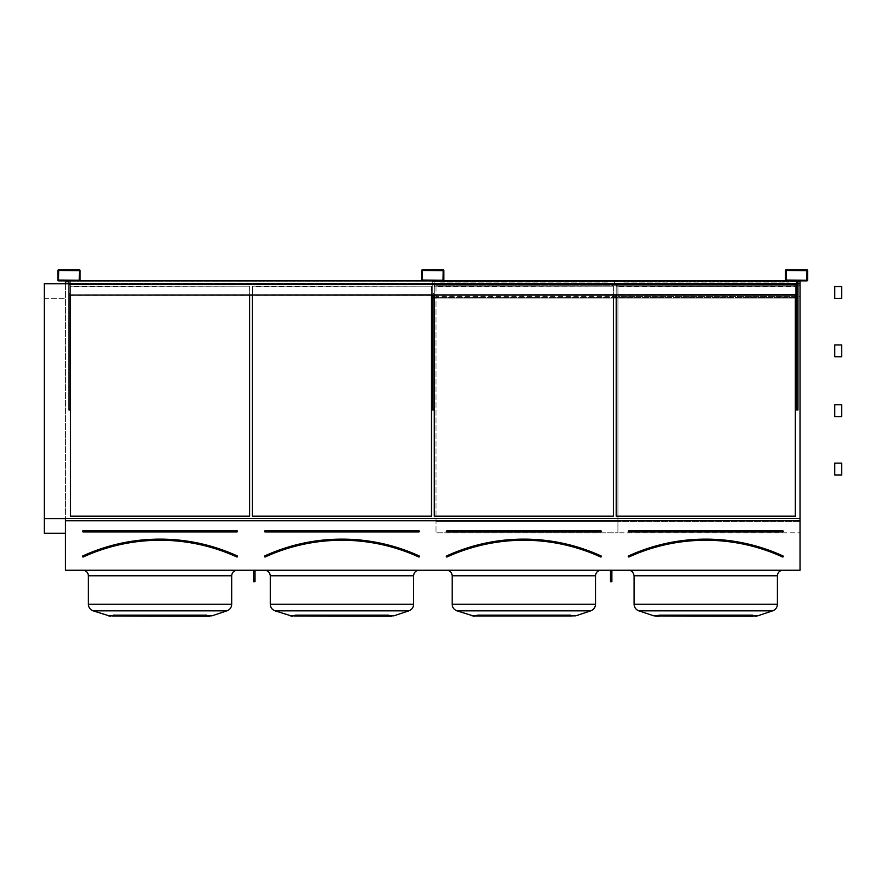 <?xml version="1.0" encoding="UTF-8"?>
<svg xmlns="http://www.w3.org/2000/svg" width="886" height="886" viewBox="0 0 886 886"><rect width="100%" height="100%" fill="white"/><g stroke="black" fill="none" stroke-linecap="round" stroke-linejoin="round"><path stroke-width="0.66" stroke-dasharray="4.43 3.32" d="M237.249 570.241L82.83 570.241L237.249 570.241M419.156 570.241L264.737 570.241L419.156 570.241M601.051 570.241L446.644 570.241L601.051 570.241M782.958 570.241L628.551 570.241L782.958 570.241M800.036 520.78L65.475 520.78L65.475 570.241L800.036 570.241L800.036 280.906L786.292 280.906L800.036 280.906M611.883 570.241L610.498 570.241L611.883 570.241L610.498 570.241L610.498 575.291L610.498 570.241L611.883 570.241L611.883 579.776L610.498 579.776L610.498 570.241M255.024 570.241L255.024 575.291L253.629 575.291L255.024 575.291L255.024 578.691L253.629 578.691L255.024 578.691L255.024 581.737L255.024 570.241L253.629 570.241L255.024 570.241L253.629 570.241L253.629 581.737L253.629 570.241L255.024 570.241L255.024 581.737L253.629 581.737L253.629 570.241M67.557 280.906L70.337 280.906L67.557 280.906L70.337 280.906L67.557 280.906L70.337 280.906L67.557 280.906L70.337 280.906L67.557 280.906L70.337 280.906L67.557 280.906L70.337 280.906L67.557 280.906L67.557 280.209L70.337 280.209L67.557 280.209L70.337 280.209L67.557 280.209L70.337 280.209L67.557 280.209L70.337 280.209L67.557 280.209L70.337 280.209L67.557 280.209L70.337 280.209L67.557 280.209L67.557 280.906M795.185 280.906L795.185 280.209L795.185 280.906L795.185 280.209L795.185 280.906L795.185 280.209L797.954 280.209L795.185 280.209L797.954 280.209L795.185 280.209L797.954 280.209L795.185 280.209L797.954 280.209L795.185 280.209L797.954 280.209L795.185 280.209L797.954 280.209L795.185 280.209L795.185 280.906L796.569 280.906L68.953 280.906L68.953 295.071L796.569 295.071L68.953 295.071L68.953 280.906L70.337 280.906L70.337 293.41L68.953 293.41L68.953 409.974L70.337 409.974L68.953 409.974L70.337 409.974L70.337 280.906L70.337 293.41L68.953 293.41L68.953 280.906L70.337 280.906L68.953 280.906L70.337 280.906L68.953 280.906L70.337 280.906L68.953 280.906L70.337 280.906L68.953 280.906L68.953 409.974L68.953 280.906L68.953 295.071L796.569 295.071L796.569 280.906L797.954 280.906L795.185 280.906L797.954 280.906L795.185 280.906L797.954 280.906L795.185 280.906L797.954 280.906L795.185 280.906L797.954 280.906L795.185 280.906L797.954 280.906L795.185 280.906L797.954 280.906L796.569 280.906L797.954 280.906L796.569 280.906L797.954 280.906L796.569 280.906L797.954 280.906L796.569 280.906L796.569 409.974L796.569 280.906L796.569 295.071L796.569 280.906L796.569 284.384L796.569 281.183L797.954 280.906L797.954 293.41L796.569 293.41L796.569 280.906L431.371 280.906L434.151 280.906L431.371 280.906L434.151 280.906L431.371 280.906L434.151 280.906L431.371 280.906L434.151 280.906L431.371 280.906L434.151 280.906L431.371 280.906L434.151 280.906L432.756 280.906L434.151 280.906L432.756 280.906L432.756 409.974L432.756 295.071M65.475 280.906L806.847 280.906A0.831 0.831 0 0 0 807.678 280.076L807.678 270.629A0.831 0.831 0 0 0 806.847 269.798L786.292 269.798A0.831 0.831 0 0 0 785.461 270.629L785.461 280.076A0.831 0.831 0 0 0 786.292 280.906L443.033 280.906A0.831 0.831 0 0 0 443.864 280.076L443.864 270.629A0.831 0.831 0 0 0 443.033 269.798L422.478 269.798A0.831 0.831 0 0 0 421.647 270.629L421.647 280.076A0.831 0.831 0 0 0 422.478 280.906L79.219 280.906A0.831 0.831 0 0 0 80.061 280.076L80.061 270.629A0.831 0.831 0 0 0 79.219 269.798L58.675 269.798A0.831 0.831 0 0 0 57.834 270.629L57.834 280.076A0.831 0.831 0 0 0 58.675 280.906L800.036 281.117M236.972 531.079L236.972 531.91A0.554 0.554 0 0 0 237.526 531.356A0.554 0.554 0 0 0 236.972 530.803L236.972 531.633L83.107 531.633L236.972 531.079M83.107 530.803A0.554 0.554 0 0 0 82.553 531.356A0.554 0.554 0 0 0 83.107 531.91L83.107 530.803L236.972 530.803M83.317 556.94L82.852 555.921A0.554 0.554 0 0 0 82.586 556.663A0.554 0.554 0 0 0 83.317 556.94A184.687 184.687 0 0 1 236.761 556.94A0.554 0.554 0 0 0 237.492 556.663A0.554 0.554 0 0 0 237.226 555.921L236.872 556.685A184.964 184.964 0 0 0 83.206 556.685L83.085 556.707M82.83 556.541L82.974 556.175A185.517 185.517 0 0 1 237.105 556.175L236.761 556.94M249.608 516.15L249.608 286.178L70.47 286.178L70.47 295.071L70.47 286.178L249.608 286.178L249.608 516.15L70.47 516.15L249.608 516.46L70.47 516.472L70.47 286.178L249.608 286.178L70.47 286.499L70.47 516.15M166.978 614.806L153.101 614.806L166.978 614.806L166.978 616.202L153.101 616.202L166.978 616.202L153.101 616.202L166.978 616.202L166.978 614.806L153.101 614.806L166.978 614.806M150.166 614.806L150.166 616.202L126.82 616.202L152.868 616.202L113.12 616.202L168.982 616.202L139.423 616.202L152.868 616.202L150.166 616.202L150.166 614.806L126.82 614.806L126.864 616.202L116.697 616.202L149.457 616.202L113.12 616.202L154.95 616.202L126.864 616.202L126.864 614.806L152.868 614.806L116.697 614.806L149.457 614.806L149.457 616.202L149.457 614.806L113.12 614.806L113.12 616.202L113.12 614.806L116.697 614.806L116.697 616.202L116.697 614.806L154.95 614.806L154.95 616.202L154.95 614.806L126.864 614.806L126.864 616.202L126.864 614.806L142.081 614.806L142.081 616.202L193.259 616.202L142.081 616.202L142.081 614.806L163.423 614.806L163.423 616.202L163.423 614.806L168.982 614.806L160.034 614.806L160.034 616.202L160.964 616.202L151.096 616.202L206.959 616.202L160.034 616.202L160.034 614.806L139.423 614.806L152.868 614.806L152.868 616.202L152.868 614.806L150.166 614.806M148.97 614.806L148.97 616.202L149.457 614.806L113.12 614.806L148.97 614.806M151.561 614.806L151.561 616.202L151.561 614.806L116.697 614.806L116.697 616.202L116.697 614.806L151.561 614.806M159.115 614.806L159.115 616.202L159.115 614.806L168.982 614.806L156.656 614.806L156.656 616.202L156.656 614.806L180.655 614.806L167.21 614.806L169.913 614.806L169.913 616.202L169.913 614.806L193.259 614.806L193.214 616.202L203.381 616.202L170.621 616.202L206.959 616.202L165.128 616.202L193.214 616.202L193.214 614.806L177.997 614.806L177.997 616.202L177.997 614.806L159.115 614.806M167.21 614.806L167.21 616.202L167.21 614.806L203.381 614.806L170.621 614.806L170.621 616.202L170.621 614.806L206.959 614.806L206.959 616.202L206.959 614.806L203.381 614.806L203.381 616.202L203.381 614.806L165.128 614.806L165.128 616.202L165.128 614.806L193.214 614.806L193.214 616.202L193.214 614.806L167.21 614.806M171.109 614.806L171.109 616.202L170.621 614.806L206.959 614.806L171.109 614.806M168.517 614.806L168.517 616.202L168.517 614.806L203.381 614.806L203.381 616.202L203.381 614.806L168.517 614.806M160.964 614.806L160.964 616.202L160.964 614.806L151.096 614.806L160.034 614.806L160.034 616.202L160.034 614.806L142.081 614.806L142.081 616.202L142.081 614.806L160.964 614.806M177.997 614.806L177.997 616.202L177.997 614.806L160.034 614.806L177.997 614.806M209.738 616.202L110.34 616.202M93.13 610.842L108.147 615.848L211.931 615.848L108.147 615.848L211.931 615.848L226.938 610.842L92.72 610.687M88.39 575.789L88.39 604.252L231.689 604.252L88.39 604.252L231.689 604.252L231.689 575.789L88.39 575.789C88.057 572.422 86.208 570.562 82.83 570.241M418.868 531.079L418.868 531.91A0.554 0.554 0 0 0 419.432 531.356A0.554 0.554 0 0 0 418.868 530.803L418.868 531.633L265.014 531.633L418.868 531.079M265.014 530.803A0.554 0.554 0 0 0 264.46 531.356A0.554 0.554 0 0 0 265.014 531.91L265.014 530.803L418.868 530.803M265.102 556.685L264.759 555.921A0.554 0.554 0 0 0 264.482 556.663A0.554 0.554 0 0 0 265.224 556.94L264.881 556.175A185.517 185.517 0 0 1 419.012 556.175L418.779 556.685A184.964 184.964 0 0 0 265.102 556.685M418.668 556.94A0.554 0.554 0 0 0 419.399 556.663A0.554 0.554 0 0 0 419.133 555.921L418.668 556.94A184.687 184.687 0 0 0 265.224 556.94M431.504 516.15L431.504 286.178L252.377 286.178L252.377 295.071L252.377 286.178L431.504 286.178L431.504 516.15L252.377 516.15L431.504 516.46L252.377 516.472L252.377 286.178L431.504 286.178L252.377 286.499L252.377 516.15M348.885 614.806L334.997 614.806L348.885 614.806L348.885 616.202L334.997 616.202L348.885 616.202L334.997 616.202L348.885 616.202L348.885 614.806L334.997 614.806L348.885 614.806M332.073 614.806L332.073 616.202L308.727 616.202L334.775 616.202L295.027 616.202L350.889 616.202L321.33 616.202L334.775 616.202L332.073 616.202L332.073 614.806L308.727 614.806L308.771 616.202L298.593 616.202L331.364 616.202L295.027 616.202L336.857 616.202L308.771 616.202L308.771 614.806L334.775 614.806L298.593 614.806L331.364 614.806L331.364 616.202L331.364 614.806L295.027 614.806L295.027 616.202L295.027 614.806L298.593 614.806L298.593 616.202L298.593 614.806L336.857 614.806L336.857 616.202L336.857 614.806L308.771 614.806L308.771 616.202L308.771 614.806L323.988 614.806L323.988 616.202L375.166 616.202L323.988 616.202L323.988 614.806L345.33 614.806L345.33 616.202L345.33 614.806L350.889 614.806L341.941 614.806L341.941 616.202L342.871 616.202L333.003 616.202L388.865 616.202L341.941 616.202L341.941 614.806L321.33 614.806L334.775 614.806L334.775 616.202L334.775 614.806L332.073 614.806M330.877 614.806L330.877 616.202L331.364 614.806L295.027 614.806L330.877 614.806M333.468 614.806L333.468 616.202L333.468 614.806L298.593 614.806L298.593 616.202L298.593 614.806L333.468 614.806M341.021 614.806L341.021 616.202L341.021 614.806L350.889 614.806L338.563 614.806L338.563 616.202L338.563 614.806L362.551 614.806L349.117 614.806L351.82 614.806L351.82 616.202L351.82 614.806L375.166 614.806L375.121 616.202L385.288 616.202L352.528 616.202L388.865 616.202L347.035 616.202L375.121 616.202L375.121 614.806L359.904 614.806L359.904 616.202L359.904 614.806L341.021 614.806M349.117 614.806L349.117 616.202L349.117 614.806L385.288 614.806L352.528 614.806L352.528 616.202L352.528 614.806L388.865 614.806L388.865 616.202L388.865 614.806L385.288 614.806L385.288 616.202L385.288 614.806L347.035 614.806L347.035 616.202L347.035 614.806L375.121 614.806L375.121 616.202L375.121 614.806L349.117 614.806M353.016 614.806L353.016 616.202L352.528 614.806L388.865 614.806L353.016 614.806M350.424 614.806L350.424 616.202L350.424 614.806L385.288 614.806L385.288 616.202L385.288 614.806L350.424 614.806M342.871 614.806L342.871 616.202L342.871 614.806L333.003 614.806L341.941 614.806L341.941 616.202L341.941 614.806L323.988 614.806L323.988 616.202L323.988 614.806L342.871 614.806M359.904 614.806L359.904 616.202L359.904 614.806L341.941 614.806L359.904 614.806M391.645 616.202L292.247 616.202M275.037 610.842L290.054 615.848L393.838 615.848L290.054 615.848L393.838 615.848L408.845 610.842L274.627 610.687M600.774 531.079L600.774 531.91A0.554 0.554 0 0 0 601.328 531.356A0.554 0.554 0 0 0 600.774 530.803L600.774 531.633L446.921 531.633L600.774 531.079M446.921 530.803A0.554 0.554 0 0 0 446.367 531.356A0.554 0.554 0 0 0 446.921 531.91L446.921 530.803L600.774 530.803M447.009 556.685L446.666 555.921A0.554 0.554 0 0 0 446.389 556.663A0.554 0.554 0 0 0 447.131 556.94L446.777 556.175A185.517 185.517 0 0 1 600.918 556.175L600.686 556.685A184.964 184.964 0 0 0 447.009 556.685M600.575 556.94A0.554 0.554 0 0 0 601.306 556.663A0.554 0.554 0 0 0 601.029 555.921L600.575 556.94A184.687 184.687 0 0 0 447.131 556.94M613.411 516.15L613.411 286.178L434.284 286.178L434.284 295.071L434.284 286.178L613.411 286.178L613.411 516.15L434.284 516.15L613.411 516.46L434.284 516.472L434.284 286.178L613.411 286.178L434.284 286.499L434.284 516.15M530.792 614.806L516.903 614.806L530.792 614.806L530.792 616.202L516.903 616.202L530.792 616.202L516.903 616.202L530.792 616.202L530.792 614.806L516.903 614.806L530.792 614.806M513.98 614.806L513.98 616.202L490.634 616.202L516.671 616.202L476.934 616.202L532.796 616.202L503.237 616.202L516.671 616.202L513.98 616.202L513.98 614.806L490.634 614.806L490.678 616.202L480.5 616.202L513.271 616.202L476.934 616.202L518.764 616.202L490.678 616.202L490.678 614.806L516.671 614.806L480.5 614.806L513.271 614.806L513.271 616.202L513.271 614.806L476.934 614.806L476.934 616.202L476.934 614.806L480.5 614.806L480.5 616.202L480.5 614.806L518.764 614.806L518.764 616.202L518.764 614.806L490.678 614.806L490.678 616.202L490.678 614.806L505.895 614.806L505.895 616.202L557.072 616.202L505.895 616.202L505.895 614.806L527.236 614.806L527.236 616.202L527.236 614.806L532.796 614.806L523.847 614.806L523.847 616.202L524.778 616.202L514.899 616.202L570.772 616.202L523.847 616.202L523.847 614.806L503.237 614.806L516.671 614.806L516.671 616.202L516.671 614.806L513.98 614.806M512.784 614.806L512.784 616.202L513.271 614.806L476.934 614.806L512.784 614.806M515.364 614.806L515.364 616.202L515.364 614.806L480.5 614.806L480.5 616.202L480.5 614.806L515.364 614.806M522.928 614.806L522.928 616.202L522.928 614.806L532.796 614.806L520.47 614.806L520.47 616.202L520.47 614.806L544.458 614.806L531.024 614.806L533.726 614.806L533.726 616.202L533.726 614.806L557.072 614.806L557.028 616.202L567.195 616.202L534.435 616.202L570.772 616.202L528.942 616.202L557.028 616.202L557.028 614.806L541.8 614.806L541.8 616.202L541.8 614.806L522.928 614.806M531.024 614.806L531.024 616.202L531.024 614.806L567.195 614.806L534.435 614.806L534.435 616.202L534.435 614.806L570.772 614.806L570.772 616.202L570.772 614.806L567.195 614.806L567.195 616.202L567.195 614.806L528.942 614.806L528.942 616.202L528.942 614.806L557.028 614.806L557.028 616.202L557.028 614.806L531.024 614.806M534.923 614.806L534.923 616.202L534.435 614.806L570.772 614.806L534.923 614.806M532.331 614.806L532.331 616.202L532.331 614.806L567.195 614.806L567.195 616.202L567.195 614.806L532.331 614.806M524.778 614.806L524.778 616.202L524.778 614.806L514.899 614.806L523.847 614.806L523.847 616.202L523.847 614.806L505.895 614.806L505.895 616.202L505.895 614.806L524.778 614.806M541.8 614.806L541.8 616.202L541.8 614.806L523.847 614.806L541.8 614.806M575.745 615.848L471.961 615.848L456.943 610.842L590.752 610.842L456.943 610.842L590.752 610.842L575.745 615.848L471.961 615.848L573.541 616.202L474.154 616.202M452.203 575.789L452.203 604.252L595.503 604.252L452.203 604.252L595.503 604.252L595.503 575.789L452.203 575.789L595.503 575.789L452.203 575.789L450.077 571.426M65.475 520.78L65.475 281.117M800.036 283.719L65.475 283.719L65.475 533.228L65.475 518.498L800.036 518.498M65.475 518.609L800.036 518.609L44.3 518.609L44.3 533.239M795.318 295.071L795.318 286.178L616.191 286.178L616.191 295.071L616.191 286.178L795.318 286.178L795.318 516.15L616.191 516.15L616.191 286.178L795.318 286.499L795.318 516.472L616.191 516.472L616.191 286.499L795.318 286.178L795.318 295.071M68.953 283.719L797.954 283.719M68.953 283.321L797.954 283.321M68.953 281.117L797.954 281.117M65.475 283.321L800.036 283.321M44.3 283.719L44.3 518.609M44.3 298.338L65.475 298.338L44.3 298.338L44.3 533.228L44.3 298.338M658.841 616.202L658.841 614.806L658.841 616.202L695.178 616.202L695.178 614.806L658.841 614.806L706.685 614.806L706.685 616.202L696.806 616.202L723.707 616.202L687.802 616.202L706.685 616.202L706.685 614.806L702.376 614.806L702.376 616.202L702.376 614.806L709.132 614.806L709.132 616.202L714.703 616.202L705.754 616.202L749.102 616.202L704.835 616.202L709.132 616.202L709.132 614.806L714.703 614.806L705.754 614.806L705.754 616.202L662.407 616.202L705.754 616.202L705.754 614.806L685.144 614.806L698.578 614.806L695.887 614.806L695.887 616.202L658.841 616.202L700.66 616.202L672.574 616.202L698.578 616.202L695.887 616.202L695.887 614.806L672.54 614.806L672.574 616.202L672.574 614.806L687.802 614.806L687.802 616.202L687.802 614.806L726.365 614.806L712.931 614.806L715.633 614.806L715.633 616.202L752.679 616.202L710.849 616.202L738.935 616.202L712.931 616.202L715.633 616.202L715.633 614.806L738.979 614.806L738.935 616.202L738.935 614.806L723.707 614.806L723.707 616.202L723.707 614.806L704.835 614.806L704.835 616.202L704.835 614.806L714.703 614.806L705.754 614.806L705.754 616.202L705.754 614.806L685.144 614.806L698.578 614.806L698.578 616.202L698.578 614.806L662.407 614.806L695.178 614.806L695.178 616.202L658.841 616.202L752.679 616.202L716.342 616.202L752.679 616.202L752.679 614.806L716.342 614.806L716.342 616.202L716.342 614.806L752.679 614.806L752.679 616.202M712.698 616.202L698.81 616.202L712.698 616.202L698.81 616.202L712.698 616.202L712.698 614.806L698.81 614.806L712.698 614.806L698.81 614.806L712.698 614.806L712.698 616.202M634.099 575.789L634.099 604.252L777.41 604.252L634.099 604.252L777.41 604.252L777.41 575.789L634.099 575.789L777.41 575.789L634.099 575.789L632.848 572.267L629.824 570.385M755.448 616.202L656.061 616.202L755.448 616.202M616.191 516.139L795.318 516.139M694.69 614.806L694.69 616.202L694.69 614.806M662.407 614.806L662.407 616.202L662.407 614.806L662.407 616.202L662.407 614.806L697.271 614.806L697.271 616.202L697.271 614.806L700.66 614.806L700.66 616.202L700.66 614.806L672.574 614.806L672.574 616.202L672.574 614.806L662.407 614.806M712.931 614.806L712.931 616.202L712.931 614.806L749.102 614.806L749.102 616.202L749.102 614.806L710.849 614.806L710.849 616.202L710.849 614.806L738.935 614.806L738.935 616.202L738.935 614.806L712.931 614.806M716.829 614.806L716.829 616.202L716.342 614.806L752.679 614.806L716.829 614.806M714.238 614.806L714.238 616.202L714.238 614.806L749.102 614.806L749.102 616.202L749.102 614.806L714.238 614.806M687.802 614.806L687.802 616.202L687.802 614.806M723.707 614.806L723.707 616.202L723.707 614.806L705.754 614.806L723.707 614.806M782.681 530.803L782.681 531.91A0.554 0.554 0 0 0 783.235 531.356A0.554 0.554 0 0 0 782.681 530.803L628.827 530.803L782.681 531.079L628.827 531.079L628.827 531.91A0.554 0.554 0 0 1 628.274 531.356A0.554 0.554 0 0 1 628.827 530.803M629.038 556.94L628.573 555.921A0.554 0.554 0 0 0 628.296 556.663A0.554 0.554 0 0 0 629.038 556.94A184.687 184.687 0 0 1 782.482 556.94L782.593 556.685A184.964 184.964 0 0 0 628.916 556.685L628.683 556.175A185.517 185.517 0 0 1 782.825 556.175L782.936 555.921A0.554 0.554 0 0 1 783.213 556.663A0.554 0.554 0 0 1 782.482 556.94M786.159 270.629L786.292 280.209L806.98 280.076L806.847 270.496L786.159 270.629M797.954 269.798L795.185 269.798L797.954 269.798L795.185 269.798L797.954 269.798L795.185 269.798L797.954 269.798L795.185 269.798L797.954 269.798L795.185 269.798L797.954 269.798L795.185 269.798L797.954 269.798L797.954 270.496L795.185 270.496L797.954 270.496L795.185 270.496L797.954 270.496L795.185 270.496L797.954 270.496L795.185 270.496L797.954 270.496L795.185 270.496L797.954 270.496L795.185 270.496L797.954 270.496L797.954 269.798M797.954 280.906L797.954 409.974L796.569 409.974L796.569 293.41L797.954 293.41L797.954 409.974L796.569 409.974L797.954 409.974L797.954 280.906L796.569 281.183L797.954 281.183L796.569 281.183L796.569 284.384L68.953 284.384L68.953 281.183L796.569 281.183L68.953 281.183L68.953 284.384L796.569 284.384L796.569 280.629L796.569 295.071M795.185 270.496L795.185 269.798L795.185 270.496M422.345 270.629L422.478 280.209L443.177 280.076L443.033 270.496L422.345 270.629M434.151 269.798L431.371 269.798L434.151 269.798L431.371 269.798L434.151 269.798L431.371 269.798L434.151 269.798L431.371 269.798L434.151 269.798L431.371 269.798L434.151 269.798L431.371 269.798L434.151 269.798L434.151 270.496L431.371 270.496L434.151 270.496L431.371 270.496L434.151 270.496L431.371 270.496L434.151 270.496L431.371 270.496L434.151 270.496L431.371 270.496L434.151 270.496L431.371 270.496L434.151 270.496L434.151 269.798M431.371 280.209L434.151 280.209L431.371 280.209L434.151 280.209L431.371 280.209L434.151 280.209L431.371 280.209L434.151 280.209L431.371 280.209L434.151 280.209L431.371 280.209L434.151 280.209L431.371 280.209L431.371 280.906L431.371 280.209M58.531 270.629L58.675 280.209L79.363 280.076L79.219 270.496L58.531 270.629M70.337 269.798L67.557 269.798L70.337 269.798L67.557 269.798L70.337 269.798L67.557 269.798L70.337 269.798L67.557 269.798L70.337 269.798L67.557 269.798L70.337 269.798L67.557 269.798L70.337 269.798L70.337 270.496L67.557 270.496L70.337 270.496L67.557 270.496L70.337 270.496L67.557 270.496L70.337 270.496L67.557 270.496L70.337 270.496L67.557 270.496L70.337 270.496L67.557 270.496L70.337 270.496L70.337 269.798M434.151 295.071L434.151 280.906L434.151 293.41L432.756 293.41L432.756 409.974L434.151 409.974L432.756 409.974L434.151 409.974L434.151 280.906L434.151 293.41L432.756 293.41L432.756 280.906L796.569 281.117L432.756 280.906L796.569 281.117L432.756 280.906L796.569 280.906L725.944 280.906L796.569 280.906L796.569 298.106L796.569 283.753L796.569 298.106L432.756 298.106L432.756 280.906L796.569 280.906L796.569 297.618L796.569 280.906L796.569 283.753L432.756 283.753L432.756 298.05L432.756 283.321L796.569 283.564L796.569 298.05L432.756 298.106L796.569 298.106L432.756 298.106L796.569 298.106L432.756 297.895L432.756 280.906L503.392 280.906L432.756 280.906L432.756 298.106L796.569 298.05L796.569 284.107A0.698 0.698 0 0 1 795.872 284.794L791.076 284.794A0.698 0.698 0 0 1 790.467 284.45L789.825 283.343A0.698 0.698 0 0 0 789.227 282.988L622.005 282.988A0.698 0.698 0 0 0 621.407 283.343L620.765 284.45A0.698 0.698 0 0 1 620.167 284.794L609.169 284.794A0.698 0.698 0 0 1 608.56 284.45L607.918 283.343A0.698 0.698 0 0 0 607.32 282.988L440.098 282.988A0.698 0.698 0 0 0 439.5 283.343L438.858 284.45A0.698 0.698 0 0 1 438.26 284.794L433.453 284.794A0.698 0.698 0 0 1 432.756 284.107L432.756 298.05L432.756 281.117L460.72 281.327A0.554 0.554 0 0 0 461.739 281.327L502.373 281.327A0.554 0.554 0 0 0 503.392 281.327L544.037 281.327A0.554 0.554 0 0 0 545.045 281.327L585.69 281.327A0.554 0.554 0 0 0 586.709 281.327L642.627 281.327A0.554 0.554 0 0 0 643.635 281.327L684.28 281.327A0.554 0.554 0 0 0 685.299 281.327L725.944 281.327A0.554 0.554 0 0 0 726.952 281.327L767.597 281.327A0.554 0.554 0 0 0 768.616 281.327L432.756 280.906L432.756 298.106L796.569 297.895L796.569 281.117L793.103 281.117L796.569 280.906L68.953 280.906L68.953 284.384L796.569 284.384M70.337 280.906L70.337 295.071M432.756 281.183L434.151 281.183L432.756 281.183M431.371 270.496L431.371 269.798L431.371 270.496M67.557 270.496L67.557 269.798L67.557 270.496M610.498 579.776L610.498 581.737L611.883 581.737L611.883 575.291L610.498 575.291L610.498 578.691L610.498 575.291L611.883 575.291L611.883 578.691L610.498 578.691L610.498 581.737L610.498 578.691L611.883 578.691L611.883 581.737L611.883 579.776M611.883 574.183L611.883 571.404L611.883 574.183M610.498 574.183L610.498 571.404L610.498 574.183M255.024 579.776L253.629 579.776M255.024 574.183L255.024 571.404L255.024 574.183M253.629 574.183L253.629 571.404L253.629 574.183M68.953 294.794L796.569 294.794M68.953 280.906L796.569 280.906L796.569 284.107L796.569 281.117L432.756 281.117L432.756 284.107A0.698 0.698 0 0 0 433.453 284.794L438.26 284.794A0.698 0.698 0 0 0 438.858 284.45L439.5 283.343A0.698 0.698 0 0 1 440.098 282.988L607.32 282.988A0.698 0.698 0 0 1 607.918 283.343L608.56 284.45A0.698 0.698 0 0 0 609.169 284.794L620.167 284.794A0.698 0.698 0 0 0 620.765 284.45L621.407 283.343A0.698 0.698 0 0 1 622.005 282.988L789.227 282.988A0.698 0.698 0 0 1 789.825 283.343L790.467 284.45A0.698 0.698 0 0 0 791.076 284.794L795.872 284.794A0.698 0.698 0 0 0 796.569 284.107L796.569 280.906M68.953 295.071L796.569 295.348L68.953 295.348L68.953 280.629L79.84 280.629M421.858 280.629L443.653 280.629M785.672 280.629L68.953 280.629L68.953 284.384M518.155 281.117L609.114 280.906L518.155 281.117M609.114 281.117L700.062 280.906L609.114 281.117M700.062 281.117L791.021 280.906L700.062 281.117M791.021 281.117L793.103 280.906L791.021 281.117M794.831 296.71L795.395 296.445L794.831 296.71M794.831 285.613L795.395 285.358L794.831 285.613M612.935 296.71L612.37 296.445L612.935 296.71M612.935 285.613L612.37 285.358L612.935 285.613M616.401 285.104L616.955 285.358L616.401 285.104M616.401 296.19L616.955 296.445L616.401 296.19M779.215 297.541L778.661 297.286L779.215 297.541M765.327 297.541L764.773 297.286L765.327 297.541M751.439 297.541L750.885 297.286L751.439 297.541M737.551 297.541L738.116 297.286L737.551 297.541M730.618 297.541L730.053 297.286L730.618 297.541M498.718 297.02L499.272 297.286L498.718 297.02M491.774 297.02L492.328 297.286L491.774 297.02M477.886 297.02L478.44 297.286L477.886 297.02M463.998 297.02L464.563 297.286L463.998 297.02M450.121 297.02L449.556 297.286L450.121 297.02M434.494 285.104L435.048 285.358L434.494 285.104M434.494 296.19L435.048 296.445L434.494 296.19M794.831 296.522L795.395 296.267L794.831 296.522M794.831 285.425L795.395 285.17L794.831 285.425M612.935 296.522L612.37 296.267L612.935 296.522M612.935 285.425L612.37 285.17L612.935 285.425M616.401 285.425L615.848 285.17L616.401 285.425M616.401 296.522L615.848 296.267L616.401 296.522M779.215 297.353L778.661 297.098L779.215 297.353M765.327 297.353L764.773 297.098L765.327 297.353M751.439 297.353L750.885 297.098L751.439 297.353M737.551 297.353L738.116 297.098L737.551 297.353M730.618 297.353L730.053 297.098L730.618 297.353M498.718 297.353L498.165 297.098L498.718 297.353M491.774 297.353L491.221 297.098L491.774 297.353M477.886 297.353L477.332 297.098L477.886 297.353M463.998 297.353L464.563 297.098L463.998 297.353M450.121 297.353L449.556 297.098L450.121 297.353M434.494 285.425L433.941 285.17L434.494 285.425M434.494 296.522L433.941 296.267L434.494 296.522M612.935 298.106L612.37 298.106L612.935 298.106M612.935 297.895L612.37 297.895L612.935 297.895M794.831 298.106L795.395 298.106L794.831 298.106M794.831 297.895L795.395 297.895L794.831 297.895M432.756 297.873L796.569 298.106L432.756 297.873M614.662 282.601L615.083 281.87L614.242 281.87L614.662 282.601L615.083 281.87L614.242 281.87L614.662 282.601L614.242 281.87L615.083 281.87L614.662 282.601L614.242 281.87L615.083 281.87L614.662 282.601M460.72 280.906L461.739 281.327A0.554 0.554 0 0 1 460.72 281.327L460.72 280.906M502.373 280.906L503.392 281.327A0.554 0.554 0 0 1 502.373 281.327L502.373 280.906M544.037 280.906L545.045 281.327A0.554 0.554 0 0 1 544.037 281.327L544.037 280.906M585.69 280.906L586.709 281.327A0.554 0.554 0 0 1 585.69 281.327L585.69 280.906M767.597 280.906L768.616 281.327A0.554 0.554 0 0 1 767.597 281.327L767.597 280.906M642.627 280.906L643.635 281.327A0.554 0.554 0 0 1 642.627 281.327L642.627 280.906M684.28 280.906L685.299 281.327A0.554 0.554 0 0 1 684.28 281.327L684.28 280.906M725.944 280.906L726.952 281.327A0.554 0.554 0 0 1 725.944 281.327L725.944 280.906M613.621 283.686L612.89 284.107L612.89 283.265L613.621 283.686L612.89 284.107L612.89 283.265L613.621 283.686M434.771 283.686L434.04 284.107L434.04 283.265L434.771 283.686L434.04 284.107L434.04 283.265L434.771 283.686M795.528 283.686L794.797 284.107L794.797 283.265L795.528 283.686L794.797 284.107L794.797 283.265L795.528 283.686M616.678 283.686L615.947 284.107L615.947 283.265L616.678 283.686L615.947 284.107L615.947 283.265L616.678 283.686M617.93 296.323L617.93 532.807L617.93 285.214L617.93 532.807L617.93 296.323L436.023 296.323L436.023 532.807L436.023 285.214L436.023 532.807L436.023 296.323L617.93 296.323L617.93 532.807L436.023 532.807L617.93 532.807L617.93 521.699L436.023 521.699L617.93 521.699L617.93 285.214L436.023 285.214L617.93 285.214L617.93 532.807L617.93 296.323L799.837 296.323L799.837 532.807L617.93 532.807L799.837 532.807L799.837 521.699L617.93 521.699L799.837 521.699L799.837 285.214L617.93 285.214L799.837 285.214L799.837 296.323L617.93 296.323M799.837 532.807L799.837 285.214L799.837 532.807M834.756 407.948L834.756 416.575L834.756 407.948M841.7 407.948L841.7 416.575L841.7 407.948M834.756 471.784L834.756 463.156L834.756 471.784M841.7 471.784L841.7 463.156L841.7 471.784M834.756 404.769L834.756 416.575L841.7 416.575L841.7 404.769L834.756 404.769M834.756 463.156L834.756 474.962L841.7 474.962L841.7 463.156L834.756 463.156M434.494 296.71L435.048 296.445L434.494 296.71M434.494 285.613L435.048 285.358L434.494 285.613M616.401 296.71L616.955 296.445L616.401 296.71M616.401 285.613L616.955 285.358L616.401 285.613M612.935 285.104L612.37 285.358L612.935 285.104M612.935 296.19L612.37 296.445L612.935 296.19M450.121 297.541L449.556 297.286L450.121 297.541M463.998 297.541L464.563 297.286L463.998 297.541M477.886 297.541L478.44 297.286L477.886 297.541M491.774 297.541L492.328 297.286L491.774 297.541M498.718 297.541L499.272 297.286L498.718 297.541M730.618 297.02L730.053 297.286L730.618 297.02M737.551 297.02L738.116 297.286L737.551 297.02M751.439 297.02L750.885 297.286L751.439 297.02M765.327 297.02L764.773 297.286L765.327 297.02M779.215 297.02L778.661 297.286L779.215 297.02M794.831 285.104L795.395 285.358L794.831 285.104M794.831 296.19L795.395 296.445L794.831 296.19M791.076 284.794A0.698 0.698 0 0 1 790.467 284.45A0.698 0.698 0 0 0 791.076 284.794M789.227 282.988A0.698 0.698 0 0 1 789.825 283.343A0.698 0.698 0 0 0 789.227 282.988M621.407 283.343A0.698 0.698 0 0 1 622.005 282.988A0.698 0.698 0 0 0 621.407 283.343M620.765 284.45A0.698 0.698 0 0 1 620.167 284.794A0.698 0.698 0 0 0 620.765 284.45M609.169 284.794A0.698 0.698 0 0 1 608.56 284.45A0.698 0.698 0 0 0 609.169 284.794M607.32 282.988A0.698 0.698 0 0 1 607.918 283.343A0.698 0.698 0 0 0 607.32 282.988M439.5 283.343A0.698 0.698 0 0 1 440.098 282.988A0.698 0.698 0 0 0 439.5 283.343M438.858 284.45A0.698 0.698 0 0 1 438.26 284.794A0.698 0.698 0 0 0 438.858 284.45M615.704 283.686L616.434 284.107L616.434 283.265L615.704 283.686L616.434 284.107L616.434 283.265L615.704 283.686M794.554 283.686L795.285 284.107L795.285 283.265L794.554 283.686L795.285 284.107L795.285 283.265L794.554 283.686M433.797 283.686L434.528 284.107L434.528 283.265L433.797 283.686L434.528 284.107L434.528 283.265L433.797 283.686M612.647 283.686L613.378 284.107L613.378 283.265L612.647 283.686L613.378 284.107L613.378 283.265L612.647 283.686M432.756 284.107A0.698 0.698 0 0 0 433.453 284.794A0.698 0.698 0 0 1 432.756 284.107M795.872 284.794A0.698 0.698 0 0 0 796.569 284.107A0.698 0.698 0 0 1 795.872 284.794M767.597 281.327A0.554 0.554 0 0 0 768.616 281.327A0.554 0.554 0 0 1 767.597 281.327L726.952 281.327A0.554 0.554 0 0 1 725.944 281.327A0.554 0.554 0 0 0 726.952 281.327L767.597 281.327M684.28 281.327A0.554 0.554 0 0 0 685.299 281.327A0.554 0.554 0 0 1 684.28 281.327L643.635 281.327A0.554 0.554 0 0 1 642.627 281.327A0.554 0.554 0 0 0 643.635 281.327L684.28 281.327M585.69 281.327A0.554 0.554 0 0 0 586.709 281.327A0.554 0.554 0 0 1 585.69 281.327L545.045 281.327A0.554 0.554 0 0 1 544.037 281.327A0.554 0.554 0 0 0 545.045 281.327L585.69 281.327M502.373 281.327A0.554 0.554 0 0 0 503.392 281.327A0.554 0.554 0 0 1 502.373 281.327L461.739 281.327A0.554 0.554 0 0 1 460.72 281.327A0.554 0.554 0 0 0 461.739 281.327L502.373 281.327M834.756 289.7L834.756 298.327L834.756 289.7M841.7 289.7L841.7 298.327L841.7 289.7M834.756 353.547L834.756 344.92L834.756 353.547M841.7 353.547L841.7 344.92L841.7 353.547M841.7 298.327L841.7 286.521L834.756 286.521L834.756 298.327M841.7 356.726L841.7 344.92L834.756 344.92L834.756 356.726M83.107 531.91L236.972 531.91M237.226 555.921A185.794 185.794 0 0 0 82.852 555.921M265.014 531.91L418.868 531.91M419.133 555.921A185.794 185.794 0 0 0 264.759 555.921M413.596 604.252L270.296 604.252L413.596 604.252L270.296 604.252L270.296 575.789L413.596 575.789M446.921 531.91L600.774 531.91M601.029 555.921A185.794 185.794 0 0 0 446.666 555.921M782.936 555.921A185.794 185.794 0 0 0 628.573 555.921M628.827 531.91L782.681 531.91M638.441 610.687L772.658 610.842L638.85 610.842L772.658 610.842L757.652 615.848L653.868 615.848M432.756 283.564L796.569 283.564L432.756 283.564M432.756 297.618L796.569 297.618L432.756 297.618M796.569 281.394L432.756 281.394L796.569 281.394M796.569 283.321L432.756 283.321L796.569 283.321M796.569 281.327L432.756 281.327L796.569 281.327M544.037 281.327L503.392 281.327L544.037 281.327M642.627 281.327L586.709 281.327L642.627 281.327M725.944 281.327L685.299 281.327L725.944 281.327M432.756 281.327L460.72 281.327L432.756 281.327M153.101 614.806L153.101 616.202L153.101 614.806M126.82 614.806L126.82 616.202L126.82 614.806M139.423 614.806L139.423 616.202L139.423 614.806M148.926 614.806L148.926 616.202L148.926 614.806M160.034 614.806L160.034 616.202L160.034 614.806M168.982 614.806L168.982 616.202L168.982 614.806M180.655 614.806L180.655 616.202L180.655 614.806M193.259 614.806L193.259 616.202L193.259 614.806M171.153 614.806L171.153 616.202L171.153 614.806M151.096 614.806L151.096 616.202L151.096 614.806M334.997 614.806L334.997 616.202L334.997 614.806M308.727 614.806L308.727 616.202L308.727 614.806M321.33 614.806L321.33 616.202L321.33 614.806M330.832 614.806L330.832 616.202L330.832 614.806M341.941 614.806L341.941 616.202L341.941 614.806M350.889 614.806L350.889 616.202L350.889 614.806M362.551 614.806L362.551 616.202L362.551 614.806M375.166 614.806L375.166 616.202L375.166 614.806M353.049 614.806L353.049 616.202L353.049 614.806M333.003 614.806L333.003 616.202L333.003 614.806M270.285 575.579L268.414 571.625M268.303 571.536L264.737 570.241M516.903 614.806L516.903 616.202L516.903 614.806M490.634 614.806L490.634 616.202L490.634 614.806M503.237 614.806L503.237 616.202L503.237 614.806M512.739 614.806L512.739 616.202L512.739 614.806M523.847 614.806L523.847 616.202L523.847 614.806M532.796 614.806L532.796 616.202L532.796 614.806M544.458 614.806L544.458 616.202L544.458 614.806M557.072 614.806L557.072 616.202L557.072 614.806M534.956 614.806L534.956 616.202L534.956 614.806M514.899 614.806L514.899 616.202L514.899 614.806M449.213 570.872L447.153 570.263M698.81 614.806L698.81 616.202L698.81 614.806M672.54 614.806L672.54 616.202L672.54 614.806M685.144 614.806L685.144 616.202L685.144 614.806M694.646 614.806L694.646 616.202L694.646 614.806M705.754 614.806L705.754 616.202L705.754 614.806M714.703 614.806L714.703 616.202L714.703 614.806M726.365 614.806L726.365 616.202L726.365 614.806M738.979 614.806L738.979 616.202L738.979 614.806M716.863 614.806L716.863 616.202L716.863 614.806M696.806 614.806L696.806 616.202L696.806 614.806M434.151 280.906L434.151 280.209L434.151 280.906M611.883 571.404L610.498 571.404L611.883 571.404M611.883 576.952L610.498 576.952L611.883 576.952M255.024 571.404L253.629 571.404L255.024 571.404M255.024 576.952L253.629 576.952L255.024 576.952"/><path stroke-width="1.33" d="M65.475 570.241L800.036 570.241L800.036 520.78L65.475 520.78L65.475 570.241M58.675 280.906L79.219 280.906A0.831 0.831 0 0 0 80.061 280.076L80.061 270.629A0.831 0.831 0 0 0 79.219 269.798L58.675 269.798A0.831 0.831 0 0 0 57.834 270.629L57.834 280.076A0.831 0.831 0 0 0 58.675 280.906M422.478 280.906L443.033 280.906A0.831 0.831 0 0 0 443.864 280.076L443.864 270.629A0.831 0.831 0 0 0 443.033 269.798L422.478 269.798A0.831 0.831 0 0 0 421.647 270.629L421.647 280.076A0.831 0.831 0 0 0 422.478 280.906M786.292 280.906L806.847 280.906A0.831 0.831 0 0 0 807.678 280.076L807.678 270.629A0.831 0.831 0 0 0 806.847 269.798L786.292 269.798A0.831 0.831 0 0 0 785.461 270.629L785.461 280.076A0.831 0.831 0 0 0 786.292 280.906M83.107 530.803L83.107 531.91A0.554 0.554 0 0 1 82.553 531.356A0.554 0.554 0 0 1 83.107 530.803L236.972 530.803L83.107 531.079L236.972 531.079L236.972 531.91A0.554 0.554 0 0 0 237.526 531.356A0.554 0.554 0 0 0 236.972 530.803M237.105 556.175A185.517 185.517 0 0 0 82.974 556.175L82.852 555.921A185.794 185.794 0 0 1 237.226 555.921L237.105 556.175M237.226 555.921A0.554 0.554 0 0 1 237.492 556.663A0.554 0.554 0 0 1 236.761 556.94L236.872 556.685A184.964 184.964 0 0 0 83.206 556.685L83.317 556.94A0.554 0.554 0 0 1 82.586 556.663A0.554 0.554 0 0 1 82.852 555.921M249.608 516.139L249.608 295.071L249.608 516.139L70.47 516.139L70.47 295.071L70.47 516.139M209.738 616.202L108.147 615.848L211.931 615.848L226.938 610.842C229.939 609.657 231.523 607.464 231.689 604.252C231.523 607.464 229.939 609.657 226.938 610.842L93.13 610.842C90.139 609.657 88.556 607.464 88.39 604.252L231.689 604.252L231.689 575.789C232.021 572.422 233.871 570.562 237.249 570.241C233.871 570.562 232.021 572.422 231.689 575.789L88.39 575.789C88.057 572.422 86.208 570.562 82.83 570.241M265.014 530.803L265.014 531.91A0.554 0.554 0 0 1 264.46 531.356A0.554 0.554 0 0 1 265.014 530.803L418.868 530.803L265.014 531.079L418.868 531.079L418.868 531.91A0.554 0.554 0 0 0 419.432 531.356A0.554 0.554 0 0 0 418.868 530.803M264.881 556.175L264.759 555.921A185.794 185.794 0 0 1 419.133 555.921L419.012 556.175A185.517 185.517 0 0 0 264.881 556.175M419.133 555.921A0.554 0.554 0 0 1 419.399 556.663A0.554 0.554 0 0 1 418.668 556.94L418.779 556.685A184.964 184.964 0 0 0 265.102 556.685L265.224 556.94A0.554 0.554 0 0 1 264.482 556.663A0.554 0.554 0 0 1 264.759 555.921M431.504 516.139L431.504 295.071L431.504 516.139L252.377 516.139L252.377 295.071L252.377 516.139M391.645 616.202L290.054 615.848L393.838 615.848L408.845 610.842C411.846 609.657 413.43 607.464 413.596 604.252C413.43 607.464 411.846 609.657 408.845 610.842L275.037 610.842C272.046 609.657 270.463 607.464 270.296 604.252L413.596 604.252L413.596 575.789C413.928 572.422 415.778 570.562 419.156 570.241C415.778 570.562 413.928 572.422 413.596 575.789L270.296 575.789C269.964 572.422 268.115 570.573 264.737 570.241M413.596 604.252L413.596 575.789M446.921 530.803L446.921 531.91A0.554 0.554 0 0 1 446.367 531.356A0.554 0.554 0 0 1 446.921 530.803L600.774 530.803L446.921 531.079L600.774 531.079L600.774 531.91A0.554 0.554 0 0 0 601.328 531.356A0.554 0.554 0 0 0 600.774 530.803M446.777 556.175L446.666 555.921A185.794 185.794 0 0 1 601.029 555.921L600.918 556.175A185.517 185.517 0 0 0 446.777 556.175M601.029 555.921A0.554 0.554 0 0 1 601.306 556.663A0.554 0.554 0 0 1 600.575 556.94L600.686 556.685A184.964 184.964 0 0 0 447.009 556.685L447.131 556.94A0.554 0.554 0 0 1 446.389 556.663A0.554 0.554 0 0 1 446.666 555.921M613.411 516.139L613.411 295.071L613.411 516.139L434.284 516.139L434.284 295.071L434.284 516.139M575.745 615.848L471.961 615.848L575.745 615.848L590.752 610.842C593.742 609.657 595.326 607.464 595.503 604.252C595.326 607.464 593.742 609.657 590.752 610.842L456.943 610.842C453.953 609.657 452.369 607.464 452.203 604.252L595.503 604.252L595.503 575.789C595.835 572.422 597.685 570.562 601.051 570.241C597.685 570.562 595.835 572.422 595.503 575.789L452.203 575.789C451.871 572.422 450.022 570.573 446.644 570.241L447.153 570.263M797.954 283.719L800.036 283.719L800.036 518.498L65.475 518.498L65.475 520.78M65.475 280.906L65.475 283.719L68.953 283.719M800.036 518.498L800.036 520.78M795.318 516.139L795.318 295.071L795.318 516.139L616.191 516.139L616.191 295.071L616.191 516.139M44.3 283.719L65.475 283.719L44.3 283.719L44.3 518.609L65.475 518.609M797.954 283.321L800.036 283.719M65.475 283.321L68.953 283.321M797.954 281.117L800.036 281.117L800.036 283.321M65.475 281.117L68.953 281.117M65.475 533.239L44.3 533.239L44.3 518.609M44.3 533.228L65.475 533.228M752.679 616.202L653.868 615.848L757.652 615.848L772.658 610.842C775.649 609.657 777.232 607.464 777.41 604.252C777.232 607.464 775.649 609.657 772.658 610.842L638.85 610.842L653.868 615.848L638.85 610.842C635.86 609.657 634.276 607.464 634.099 604.252L777.41 604.252L777.41 575.789C777.731 572.422 779.591 570.562 782.958 570.241C779.591 570.562 777.731 572.422 777.41 575.789L634.099 575.789C632.881 569.543 627.753 570.086 628.551 570.241L629.824 570.385M653.868 615.848L658.841 616.202M757.652 615.848L755.448 616.202L757.652 615.848M628.827 530.803L628.827 531.91A0.554 0.554 0 0 1 628.274 531.356A0.554 0.554 0 0 1 628.827 530.803L782.681 530.803L628.827 531.079L782.681 531.079L782.681 531.91A0.554 0.554 0 0 0 783.235 531.356A0.554 0.554 0 0 0 782.681 530.803M628.683 556.175L628.573 555.921A0.554 0.554 0 0 0 628.296 556.663A0.554 0.554 0 0 0 629.038 556.94A184.687 184.687 0 0 1 782.482 556.94A0.554 0.554 0 0 0 783.213 556.663A0.554 0.554 0 0 0 782.936 555.921L782.825 556.175A185.517 185.517 0 0 0 628.683 556.175M782.482 556.94L782.593 556.685A184.964 184.964 0 0 0 628.916 556.685L629.038 556.94M786.159 280.076L806.847 280.209L806.98 270.629L786.292 270.496L786.159 280.076M797.954 280.906L797.954 409.974L796.569 409.974L796.569 280.906M422.345 280.076L443.033 280.209L443.177 270.629L422.478 270.496L422.345 280.076M58.531 280.076L79.219 280.209L79.363 270.629L58.675 270.496L58.531 280.076M434.151 295.071L434.151 409.974L432.756 409.974L432.756 295.071M70.337 295.071L70.337 409.974L68.953 409.974L68.953 295.071L796.569 295.071M611.883 570.241L611.883 581.737L610.498 581.737L610.498 570.241M611.883 579.776L610.498 579.776M255.024 570.241L255.024 581.737L253.629 581.737L253.629 570.241M255.024 579.776L253.629 579.776M70.337 280.906L795.185 280.906M68.953 280.906L68.953 284.384L796.569 284.384M68.953 295.071L796.569 294.794M68.953 294.794L68.953 284.384M79.84 280.629L421.858 280.629M443.653 280.629L785.672 280.629M834.756 407.948L834.756 404.769L841.7 404.769L841.7 416.575L834.756 416.575L834.756 407.948M834.756 466.335L834.756 463.156L841.7 463.156L841.7 474.962L834.756 474.962L834.756 466.335M834.756 289.7L834.756 286.521L841.7 286.521L841.7 298.327L834.756 298.327L834.756 289.7M834.756 348.098L834.756 344.92L841.7 344.92L841.7 356.726L834.756 356.726L834.756 348.098M236.972 531.91L83.107 531.91M236.761 556.94A184.687 184.687 0 0 0 83.317 556.94M418.868 531.91L265.014 531.91M418.668 556.94A184.687 184.687 0 0 0 265.224 556.94M600.774 531.91L446.921 531.91M600.575 556.94A184.687 184.687 0 0 0 447.131 556.94M628.573 555.921A185.794 185.794 0 0 1 782.936 555.921M782.681 531.91L628.827 531.91M88.39 575.789L88.39 604.252C88.556 607.464 90.139 609.657 93.13 610.842L110.34 616.202M270.296 575.789L270.296 604.252C270.463 607.464 272.046 609.657 275.037 610.842L292.247 616.202M450.077 571.426L449.213 570.872M452.203 575.789L452.203 604.252C452.369 607.464 453.953 609.657 456.943 610.842L474.154 616.202M638.85 610.842C635.86 609.657 634.276 607.464 634.099 604.252L634.099 575.789M834.756 298.327L841.7 298.327M834.756 356.726L841.7 356.726"/></g></svg>
